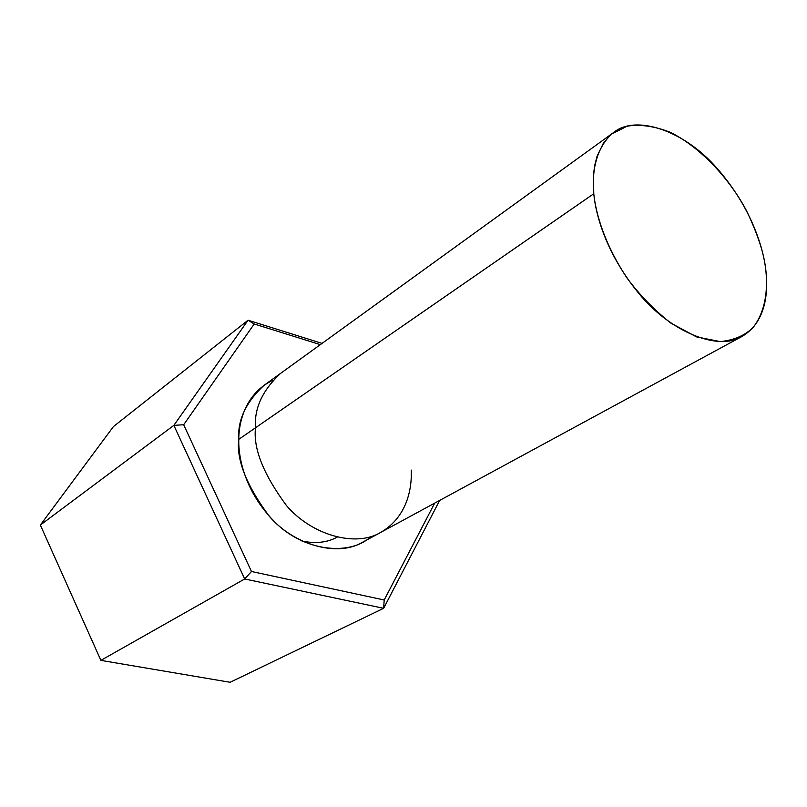 <?xml version="1.0" encoding="UTF-8"?>
<svg xmlns="http://www.w3.org/2000/svg" width="807" height="807" viewBox="0 0 807 807"><rect width="100%" height="100%" fill="white"/><g stroke="black" fill="none" stroke-linecap="round" stroke-linejoin="round"><path stroke-width="1.21" d="M613.613 132.519C635.775 114.11 684.487 130.583 717.07 168.34C749.542 205.452 761.889 243.27 765.248 265.775C768.627 287.675 767.871 321.257 741.936 336.489C718.028 351.61 669.265 331.485 637.873 292.265C606.561 253.66 595.889 215.893 593.77 193.751L593.427 175.23L594.638 165.697L597.049 156.286L603.414 143.162L609.769 135.687L613.613 132.519L263.869 385.474C245.812 402.36 237.45 420.316 238.761 439.361L255.506 427.781C254.084 408.513 262.416 390.406 280.503 373.439C262.416 390.406 254.084 408.513 255.506 427.781L238.761 439.361C236.28 459.849 246.458 485.491 269.306 516.309C294.252 545.371 337.82 557.234 362.514 542.264L380.551 532.489C355.816 547.509 311.916 535.303 286.636 505.767C263.486 474.476 253.105 448.48 255.506 427.781C253.105 448.48 263.486 474.476 286.636 505.767C311.916 535.303 355.816 547.509 380.551 532.489C407.232 517.136 412.014 488.477 411.277 470.098M244.682 578.972L100.885 660.378L230.116 682.288L383.638 608.307L244.682 578.972L173.858 425.36L40.35 525.054L100.885 660.378L244.682 578.972L383.638 608.307L230.116 682.288L100.885 660.378L40.35 525.054L173.858 425.36L248.062 320.218L113.414 426.6L40.35 525.054L113.414 426.6L248.062 320.218L322.054 343.389L248.062 320.218L254.205 323.98L183.673 424.744L251.461 571.497L384.193 599.994L434.701 503.114L384.193 599.994L383.638 608.307L439.664 500.431L383.638 608.307L384.193 599.994L251.461 571.497L244.682 578.972L251.461 571.497L183.673 424.744L254.205 323.98L320.329 344.639L254.205 323.98L248.062 320.218L173.858 425.36L183.673 424.744L173.858 425.36L244.682 578.972M371.059 536.504C349.835 556.467 303.371 551.463 274.188 521.383C245.298 491.947 238.297 458.598 238.761 439.361C238.862 420.538 246.185 393.1 272.766 380.268M593.77 193.751L255.506 427.781L593.77 193.751C595.899 213.905 604.423 243.946 627.059 278.082C639.628 295.049 654.275 310.08 670.99 323.183L696.441 336.862L720.197 341.603C734.188 340.211 745.285 335.369 753.476 327.077C767.205 308.637 767.992 284.7 765.248 265.775C763.24 251.169 757.107 233.031 746.828 211.363C731.576 182.069 702.927 148.528 670.405 132.348C654.427 126.114 639.991 124.066 627.1 126.195L611.565 134.103C595.072 149.618 591.884 173.676 593.77 193.751M337.074 537.23C327.198 542.556 315.497 543.837 301.959 541.053M741.936 336.489L380.551 532.489"/></g></svg>
